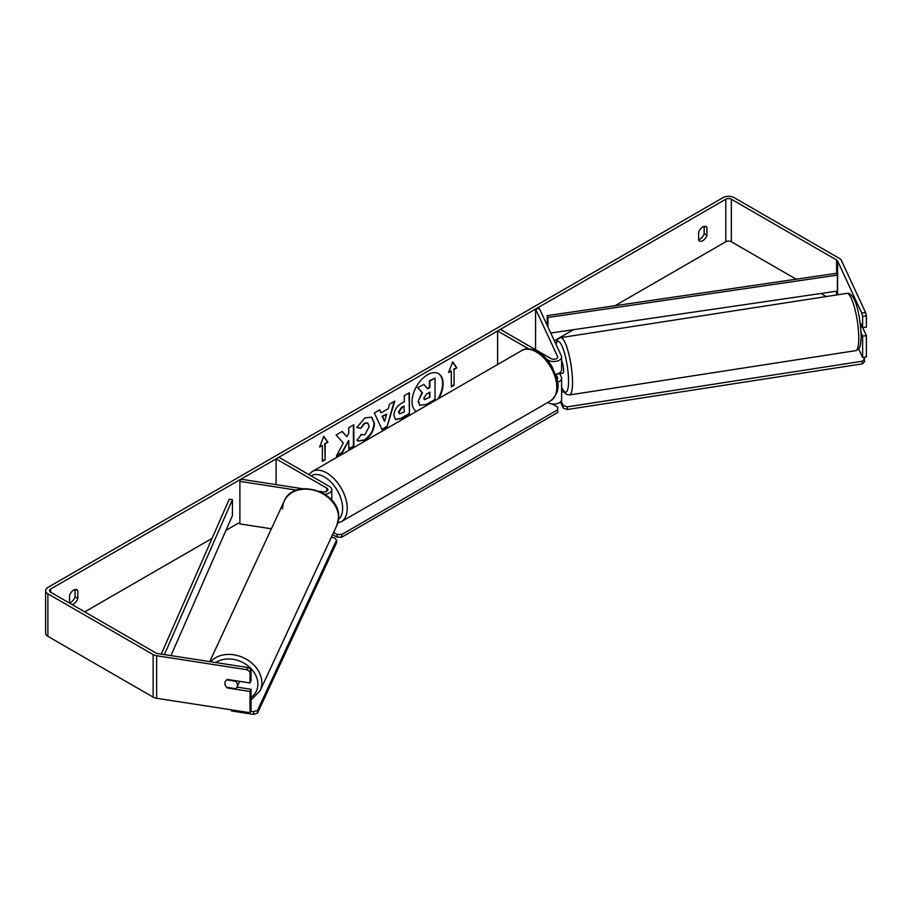 <?xml version="1.0" encoding="UTF-8"?>
<svg xmlns="http://www.w3.org/2000/svg" width="912" height="912" viewBox="0 0 912 912"><rect width="100%" height="100%" fill="white"/><g stroke="black" fill="none" stroke-linecap="round" stroke-linejoin="round"><path stroke-width="1.37" d="M557.483 382.276A7.82 4.514 0 0 0 561.61 378.298A7.82 4.514 0 0 0 561.347 377.135L559.717 373.624M528.675 348.908L497.61 330.965L500.369 329.369L551.03 358.621A3.91 2.257 180 0 0 555.294 359.111A3.91 2.257 180 0 0 557.699 357.025A3.91 2.257 180 0 0 557.563 356.444L535.572 309.054L539.345 308.461L561.347 355.862A7.82 4.514 180 0 1 561.61 357.025A7.82 4.514 180 0 1 556.787 361.198A7.82 4.514 180 0 1 548.272 360.217L546.904 359.431M561.61 357.025L561.61 369.793A7.82 4.514 180 0 1 555.511 374.194M497.61 330.965L497.61 364.504M561.61 378.298L561.61 399.57A7.82 4.514 180 0 1 556.787 403.742A7.82 4.514 180 0 1 548.272 402.762L547.77 402.477M557.027 379.563A3.91 2.257 0 0 0 557.699 378.298A3.91 2.257 0 0 0 557.563 377.716L555.91 374.137M535.572 309.054L535.572 349.695M302.852 488.775L240.882 479.188L239.879 481.365L296.685 490.154M239.879 481.365L239.879 523.91L271.388 528.789M324.74 494.201A7.82 4.514 0 0 0 331.797 489.71A7.82 4.514 0 0 0 329.506 486.518L278.855 457.265L276.085 458.861L276.085 484.637M319.246 491.306L322.973 491.887A3.91 2.257 0 0 0 327.887 489.71A3.91 2.257 0 0 0 326.747 488.114L276.085 458.861M239.309 681.287A6.509 5.141 24.9 0 1 238.933 683.031L237.074 687.032A6.509 5.141 24.9 0 1 235.661 688.708L226.678 687.317A6.509 5.141 24.9 0 1 224.876 683.316A6.509 5.141 24.9 0 1 225.264 681.549A6.509 5.141 24.9 0 1 226.678 679.873L235.661 681.253A6.509 5.141 24.9 0 1 237.462 685.254A6.509 5.141 24.9 0 1 237.074 687.032M437.988 398.932A21.968 12.688 120 0 0 438.307 373.532M438.9 398.407A21.968 12.688 120 0 0 438.547 373.658A21.968 12.688 120 0 0 427.557 374.741A21.968 12.688 120 0 0 413.307 393.779A21.968 12.688 120 0 0 416.225 411.494M796.176 279.197L731.333 241.76A3.91 2.257 0 0 0 725.804 241.76L615.041 305.714M573.523 329.688L554.336 340.757M239.879 522.314L225.959 530.351M212.074 538.365L84.736 611.884M861.783 313.101L865.556 312.52L866.4 315.871L862.627 316.453L861.783 313.101L837.604 261.003A3.91 2.257 0 0 0 836.589 259.988L731.333 199.215A3.91 2.257 0 0 0 725.804 199.215L50.65 589.015A3.91 2.257 0 0 0 49.51 590.611A3.91 2.257 0 0 0 50.65 592.207L155.906 652.981A3.91 2.257 0 0 0 157.662 653.562L247.904 667.527L251.051 669.545L251.051 680.774L250.036 682.951L250.036 671.722L246.89 669.704L247.904 667.527M343.322 442.981L336.346 456.148L342.399 452.66L348.737 440.359L348.737 448.989L353.845 446.048L353.845 424.775L348.737 427.717L348.737 433.223L346.879 436.7L342.239 431.479L336.106 435.013L343.322 442.981M381.091 412.817L388.227 408.701L389.527 404.176L394.793 401.132L387.007 426.93L382.117 429.746L374.319 412.954L379.757 409.819L381.091 412.817L379.483 409.978M698.638 232.264A6.509 3.762 -60 0 1 706.036 226.552A6.509 3.762 -60 0 1 706.925 227.476L706.925 235.307A6.509 3.762 -60 0 1 702.776 240.7A6.509 3.762 -60 0 1 699.527 241.019A6.509 3.762 -60 0 1 698.638 240.095L698.638 232.264M71.968 604.519A6.509 3.762 120 0 0 73.678 603.904A6.509 3.762 120 0 0 77.828 598.511L77.828 590.691A6.509 3.762 120 0 0 76.939 589.756A6.509 3.762 120 0 0 69.54 595.468L69.54 603.106M319.61 447.028L323.749 436.346L327.898 442.24L325.139 443.836L325.139 459.796L322.369 461.392L322.369 445.432L319.61 447.028M454.085 369.394L456.855 367.798L452.705 361.893L448.556 372.586L451.326 370.99L451.326 386.939L454.085 385.343L454.085 369.394L454.085 385.343M393.87 415.462L393.87 415.405C394.212 410.138 396.857 406.068 401.793 403.172L404.312 401.713L404.312 395.637L409.42 392.696L409.42 413.957L401.519 418.517L395.557 419.588L393.87 415.462M360.787 434.591L364.823 434.762L369.212 426.599L367.787 423.088L364.823 423.396L360.662 428.378L356.82 427.432L364.971 417.924L371.743 417.183L374.479 423.499C374.034 430.544 370.796 436.107 364.766 440.165L358.006 441.077L356.945 440.245L361.175 434.887M69.54 602.866A6.509 3.762 120 0 0 70.919 602.308A6.509 3.762 120 0 0 75.058 596.915L75.058 589.528M704.155 226.324L704.155 233.711A6.509 3.762 -60 0 1 700.017 239.104A6.509 3.762 -60 0 1 698.638 239.662M865.556 312.52L841.377 260.422A7.82 4.514 0 0 0 839.359 258.392L734.092 197.63A7.82 4.514 0 0 0 723.045 197.63L47.891 587.419A7.82 4.514 0 0 0 45.6 590.611A7.82 4.514 0 0 0 47.891 593.803L153.148 654.577A7.82 4.514 0 0 0 156.647 655.739L246.89 669.704M826.238 296.56L820.903 293.47M45.6 590.611L45.6 633.156A7.82 4.514 0 0 0 47.891 636.348L153.148 697.121A7.82 4.514 0 0 0 156.647 698.284L250.036 712.728L251.051 710.551L251.051 689.278L250.036 691.456L250.036 712.728M250.036 691.456L227.396 687.956A6.509 5.141 24.9 0 1 225.264 681.549A6.509 5.141 24.9 0 1 227.396 679.451L250.036 682.951M251.051 669.545L250.036 671.722M251.051 689.278L237.029 687.112M862.627 316.453L862.627 327.682L866.4 327.1L866.4 315.871M861.11 332.937L862.627 336.186L862.627 357.458L858.659 348.908M860.096 322.232L862.627 327.682M862.627 336.186L866.4 335.605L866.4 356.877L862.627 357.458M866.4 335.605L862.718 327.67M706.925 227.476L704.782 226.244M706.925 235.307L704.155 233.711M77.828 590.691L75.685 589.448M77.828 598.511L75.058 596.915M418.186 401.314L421.982 392.513L417.582 387.623L423.955 384.476L427.671 388.786L429.905 387.497L429.905 381.045L435.024 378.081L435.024 399.399L426.292 404.438L419.771 405.304L418.186 401.314L422.45 392.776L418.038 387.896M423.955 384.476L417.582 387.623M427.363 388.432L429.449 387.235L429.449 380.771L435.024 378.081M419.862 405.361L418.654 401.576M323.657 436.597L327.898 442.24M327.442 441.978L325.139 443.836M324.672 443.574L325.139 459.796M322.369 460.856L324.672 459.523M319.873 446.344L322.369 445.432M453.629 385.081L451.326 386.403M448.829 371.891L451.326 370.99M453.629 369.121L456.855 367.798M456.388 367.525L452.603 362.144M394.144 401.508L387.007 426.93M386.54 426.656L381.911 429.324M386.665 414.162L382.094 416.271L384.602 421.367L386.665 414.162L382.561 416.533L384.602 421.367M408.964 392.958L409.42 413.957M408.964 413.695L401.063 418.255L395.341 419.44M404.312 406.33L401.896 407.732L398.977 412.19L399.593 413.797L404.312 411.962L403.856 406.068L401.428 407.47L398.51 411.916L399.376 413.638M342.091 431.558L346.879 436.7M348.737 448.465L353.845 446.048M353.389 445.786L353.389 425.038M336.756 455.384L341.943 452.386L348.737 440.359M371.503 417.058L374.011 423.236C373.567 430.282 370.329 435.833 364.31 439.903L357.778 440.929M367.547 422.963L364.355 423.134L360.662 428.378M360.194 428.116L356.877 427.295M423.795 398.179L424.342 399.627L429.905 397.244L429.905 392.126L426.531 394.075L423.795 398.179M424.137 399.456L429.905 397.244M429.449 396.971L429.449 392.388M860.689 327.066L862.228 326.827M561.61 360.935A6.509 1.379 81.2 0 1 563.57 370.409A6.509 1.379 81.2 0 1 562.886 373.213L560.367 373.612A6.509 1.379 81.2 0 1 560.128 373.555M560.367 373.612A6.509 1.379 81.2 0 0 560.572 373.487L556.172 374.171M561.61 392.16L563.833 391.818M863.881 357.265L864.644 361.562L862.342 363.865L567.287 409.511L563.297 408.177L563.297 405.521L561.199 401.006M563.297 408.177L560.413 401.964M862.342 363.865L862.342 361.209L567.287 406.855L567.287 409.511M862.342 361.209L864.644 358.906M563.297 405.521L567.287 406.855M552.239 403.993L557.711 407.151L557.711 409.807L341.715 534.512L341.715 537.168L337.109 537.168L337.109 534.512L333.575 532.471M337.109 537.168L332.606 534.569M557.711 409.807L557.711 412.463L341.715 537.168M337.109 534.512L341.715 534.512M250.709 711.28L253.547 711.713L253.547 714.37L231.523 710.972L231.523 709.867M253.547 714.37L257.537 713.047L257.537 710.391L336.596 540.041L334.294 537.738L331.341 537.282M257.537 713.047L336.596 542.697L336.596 540.041M257.537 710.391L253.547 711.713M836.589 259.988L836.589 273.281L547.177 315.643L547.177 325.333M836.589 273.281L837.387 275.105L547.975 317.467L547.975 327.055M547.975 317.467L547.177 315.643M837.387 275.105L837.387 291.065L550.745 333.017M161.253 654.121L229.277 499.183L232.435 499.639L232.435 515.599L170.954 655.614M164.399 654.599L232.435 499.639M548.272 360.217L548.272 361.084M548.272 402.192L548.272 402.762M557.563 377.716L557.563 378.879M557.563 356.444L557.563 357.607M326.747 488.114L326.747 491.306M282.572 508.885A28.979 22.857 24.9 0 1 284.27 501.007A28.979 22.857 24.9 0 1 315.449 490.667A28.979 22.857 24.9 0 1 338.557 517.537A28.979 22.857 24.9 0 1 336.847 525.415L260.148 690.68A28.979 22.857 -155.1 0 0 261.858 682.803A28.979 22.857 -155.1 0 0 241.976 657.085A28.979 22.857 -155.1 0 0 210.569 661.747M215.711 662.545A25.73 20.292 24.9 0 1 242.695 662.443A25.73 20.292 24.9 0 1 257.868 684.137A25.73 20.292 24.9 0 1 251.051 697.532M336.847 525.415L338.671 517.058C340.165 491.329 293.846 477.193 284.27 501.007L209.737 661.622M725.804 199.215L725.804 241.76M50.65 589.015L50.65 592.207M156.647 655.739L156.647 698.284M731.333 199.215L731.333 241.76M836.589 291.179L836.589 294.952M837.604 261.003L837.604 294.804M47.891 593.803L47.891 636.348M153.148 654.577L153.148 697.121M858.773 338.181A28.979 6.122 -98.8 0 0 854.669 308.222A28.979 6.122 -98.8 0 0 846.849 293.368L846.849 293.368C856.037 292.136 860.483 318.356 861.19 336.357C860.483 350.117 859.081 348.829 855.707 350.653L855.707 350.653A28.979 6.122 -98.8 0 0 858.773 338.181M846.849 293.368L560.606 337.657A28.979 6.122 81.2 0 1 568.427 352.499A28.979 6.122 81.2 0 1 572.531 382.459A28.979 6.122 81.2 0 1 569.464 394.942L855.707 350.653M561.61 387.178A25.73 5.438 -98.8 0 0 568.541 381.125A25.73 5.438 -98.8 0 0 563.479 349.82A25.73 5.438 -98.8 0 0 555.989 344.326M550.78 400.744A28.979 16.735 -120 0 0 555.226 377.511A28.979 16.735 -120 0 0 536.29 351.975A28.979 16.735 -120 0 0 521.801 350.539C525.073 347.939 530.442 348.361 537.92 351.815C543.495 355.133 548.192 360.092 552.034 366.681L556.787 378.48C559.729 387.076 557.734 394.497 550.78 400.744L341.236 521.721L337.759 523.055M521.801 350.539L312.257 471.515A28.979 16.735 60 0 1 326.747 472.952A28.979 16.735 60 0 1 345.682 498.499A28.979 16.735 60 0 1 341.236 521.721M338.546 519.361A25.73 14.854 -120 0 0 340.883 498.431A25.73 14.854 -120 0 0 324.444 476.942A25.73 14.854 -120 0 0 311.163 475.927M331.797 500.221L331.797 489.71M260.148 690.68L251.051 700.085M560.606 337.657L557.813 339.207L555.784 343.881M561.61 387.611L563.981 392.023L566.329 394.292L569.464 394.942M312.257 471.515L308.78 474.548"/></g></svg>
